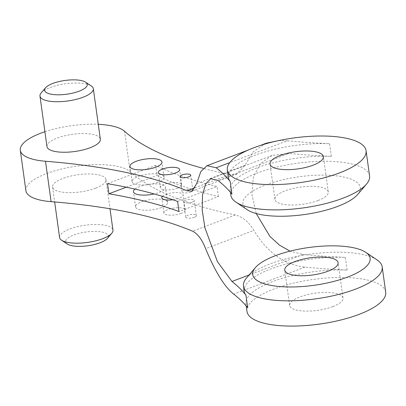 <?xml version="1.0" encoding="UTF-8"?>
<svg xmlns="http://www.w3.org/2000/svg" width="406" height="406" viewBox="0 0 406 406"><rect width="100%" height="100%" fill="white"/><g stroke="black" fill="none" stroke-linecap="round" stroke-linejoin="round"><path stroke-width="0.3" stroke-dasharray="2.03 1.52" d="M25.908 190.718A53.871 17.341 172.1 0 1 69.837 167.272A53.871 17.341 172.1 0 1 130.128 171.662A430.954 138.715 172.1 0 0 235.348 214.972C242.504 216.667 248.69 221.798 253.897 230.359L205.624 248.69M266.199 143.232L253.303 151.692L244.884 165.399L236.906 174.052L229.74 174.555A430.954 138.715 172.1 0 1 203.198 168.348M44.914 131.727A53.871 17.341 172.1 0 1 98.272 124.322M46.979 146.602A26.933 8.668 172.1 0 1 72.466 134.31A26.933 8.668 172.1 0 1 100.338 139.197M228.385 177.488A70.03 22.543 172.1 0 1 329.581 143.709A430.954 138.715 172.1 0 1 287.296 140.775L229.735 162.633M161.431 207.578A16.159 5.202 172.1 0 1 144.866 210.262A16.159 5.202 172.1 0 1 135.563 206.887A16.159 5.202 172.1 0 1 150.854 199.513A16.159 5.202 172.1 0 1 167.576 202.447A16.159 5.202 172.1 0 1 161.431 207.578M181.147 213.399A10.774 3.466 172.1 0 1 170.109 215.19A10.774 3.466 172.1 0 1 163.902 212.942A10.774 3.466 172.1 0 1 174.098 208.024A10.774 3.466 172.1 0 1 185.248 209.978A10.774 3.466 172.1 0 1 181.147 213.399M194.296 217.281A5.385 1.736 172.1 0 1 188.775 218.179A5.385 1.736 172.1 0 1 185.674 217.053A5.385 1.736 172.1 0 1 190.769 214.596A5.385 1.736 172.1 0 1 196.347 215.571A5.385 1.736 172.1 0 1 194.296 217.281M95.699 188.166A26.933 8.668 172.1 0 1 68.091 192.642A26.933 8.668 172.1 0 1 52.587 187.014A26.933 8.668 172.1 0 1 78.074 174.727A26.933 8.668 172.1 0 1 105.946 179.609A26.933 8.668 172.1 0 1 95.699 188.166M247.696 307.824A70.03 22.543 172.1 0 1 245.919 303.85A70.03 22.543 172.1 0 1 347.115 270.071A430.954 138.715 172.1 0 1 304.83 267.138C283.89 264.479 266.915 252.217 253.897 230.359M244.163 291.188A70.03 22.543 172.1 0 1 345.359 257.409A430.954 138.715 172.1 0 1 303.074 254.476L290.036 251.147M256.227 213.531L251.948 194.733L253.319 177.331L260.282 163.684L272.071 155.442L289.052 153.438L217.946 180.442M231.917 194.124A70.03 22.543 172.1 0 1 230.146 190.15A70.03 22.543 172.1 0 1 331.337 156.371A430.954 138.715 172.1 0 1 289.052 153.438M278.582 140.623L287.296 140.775M218.423 196.57L217.022 186.466A430.954 138.715 172.1 0 1 155.64 165.399L157.046 175.504A430.954 138.715 172.1 0 0 218.423 196.57L179 211.536M230.847 195.205A70.03 22.543 172.1 0 1 297.111 163.253A70.03 22.543 172.1 0 1 369.577 175.955M318.045 200.534A26.933 8.668 172.1 0 1 290.437 205.01A26.933 8.668 172.1 0 1 274.933 199.382A26.933 8.668 172.1 0 1 300.42 187.095A26.933 8.668 172.1 0 1 328.292 191.982A26.933 8.668 172.1 0 1 318.045 200.534M157.924 182.319A16.159 5.202 172.1 0 1 141.359 185.004A16.159 5.202 172.1 0 1 132.057 181.629A16.159 5.202 172.1 0 1 147.353 174.255A16.159 5.202 172.1 0 1 164.075 177.183A16.159 5.202 172.1 0 1 157.924 182.319M177.645 188.14A10.774 3.466 172.1 0 1 166.602 189.932A10.774 3.466 172.1 0 1 160.4 187.684A10.774 3.466 172.1 0 1 170.596 182.766A10.774 3.466 172.1 0 1 181.741 184.72A10.774 3.466 172.1 0 1 177.645 188.14M190.79 192.023A5.385 1.736 172.1 0 1 185.268 192.921A5.385 1.736 172.1 0 1 182.167 191.794A5.385 1.736 172.1 0 1 187.267 189.338A5.385 1.736 172.1 0 1 192.84 190.312A5.385 1.736 172.1 0 1 190.79 192.023M177.6 201.437L217.022 186.466M107.519 183.674L155.64 165.399M134.959 189.084A16.159 5.202 172.1 0 1 152.6 183.974A16.159 5.202 172.1 0 1 165.475 187.288A16.159 5.202 172.1 0 1 159.325 192.424A16.159 5.202 172.1 0 1 154.184 193.941M162.436 196.357A10.774 3.466 172.1 0 1 174.093 192.647A10.774 3.466 172.1 0 1 183.147 194.824A10.774 3.466 172.1 0 1 179.046 198.245A10.774 3.466 172.1 0 1 172.865 199.752M192.19 202.127A5.385 1.736 172.1 0 1 186.669 203.02A5.385 1.736 172.1 0 1 183.568 201.899A5.385 1.736 172.1 0 1 188.668 199.437A5.385 1.736 172.1 0 1 194.241 200.417A5.385 1.736 172.1 0 1 192.19 202.127M126.261 187.196L157.046 175.504M41.153 92.944A26.933 8.668 172.1 0 1 65.457 83.793A26.933 8.668 172.1 0 1 91.335 85.981M59.596 237.535A26.933 8.668 172.1 0 1 85.082 225.244A26.933 8.668 172.1 0 1 112.954 230.131M67.229 244.006A21.548 6.938 172.1 0 1 86.026 232.014A21.548 6.938 172.1 0 1 107.372 238.434M247.305 209.765A59.256 19.072 172.1 0 1 298.994 176.788A59.256 19.072 172.1 0 1 357.701 194.444M332.768 306.621A26.933 8.668 172.1 0 1 305.16 311.097A26.933 8.668 172.1 0 1 289.656 305.474A26.933 8.668 172.1 0 1 315.142 293.183A26.933 8.668 172.1 0 1 343.014 298.07A26.933 8.668 172.1 0 1 332.768 306.621M246.97 311.397A70.03 22.543 172.1 0 1 313.234 279.445A70.03 22.543 172.1 0 1 385.7 292.147M246.543 277.973A70.03 22.543 172.1 0 1 309.732 254.186A70.03 22.543 172.1 0 1 377.012 259.87M235.348 214.972L192.576 231.212M229.74 174.555L195.398 187.597M244.884 165.399L196.605 183.73M347.115 270.071L345.359 257.409M331.337 156.371L329.581 143.709M130.128 171.662L124.52 131.245M304.83 267.138L233.724 294.142M303.074 254.476L249.101 274.969M191.911 191.14L236.906 174.052M248.33 150.017L260.129 145.536M210.699 178.747L272.071 155.442M230.146 190.15L230.446 192.317M328.292 191.982L323.384 156.614M274.933 199.382L270.026 164.019M164.075 177.183L161.969 162.03M132.057 181.629L129.956 166.47M167.576 202.447L165.475 187.288M135.563 206.887L133.457 191.733M181.741 184.72L179.64 169.566M160.4 187.684L158.294 172.525M185.248 209.978L183.147 194.824M163.902 212.942L161.801 197.783M192.84 190.312L190.739 175.159M182.167 191.794L180.066 176.64M196.347 215.571L194.241 200.417M185.674 217.053L183.568 201.899M52.587 187.014L54.663 201.96M105.946 179.609L109.99 208.76M343.014 298.07L338.107 262.707M289.656 305.474L284.748 270.112M245.919 303.85L246.224 306.017"/><path stroke-width="0.61" d="M51.1 201.67L45.492 161.253A53.871 17.341 172.1 0 1 20.3 150.301L25.908 190.718A53.871 17.341 172.1 0 0 51.1 201.67A430.954 138.715 172.1 0 1 192.576 231.212C197.676 233.683 202.026 239.51 205.624 248.69C215.241 271.822 224.604 286.971 233.724 294.142A430.954 138.715 172.1 0 1 247.696 307.824L245.94 295.157A70.03 22.543 172.1 0 1 244.163 291.188L243.463 286.139A70.03 22.543 172.1 0 1 246.543 277.973L255.338 267.645A59.256 19.072 172.1 0 1 308.804 247.518A59.256 19.072 172.1 0 1 365.735 252.324A59.256 19.072 172.1 0 1 347.582 277.085A59.256 19.072 172.1 0 1 278.003 286.377A59.256 19.072 172.1 0 1 255.338 267.645M45.492 161.253A430.954 138.715 172.1 0 1 186.968 190.795L191.911 191.14L196.605 183.73L200.772 171.642L206.989 165.714L248.33 150.017M229.735 162.633L216.19 167.774L206.989 165.714M216.19 167.774A430.954 138.715 172.1 0 1 230.161 181.457A70.03 22.543 172.1 0 1 228.385 177.488L227.34 169.947A70.03 22.543 172.1 0 1 293.609 137.989A70.03 22.543 172.1 0 1 366.07 150.692A70.03 22.543 172.1 0 1 320.755 178.66A70.03 22.543 172.1 0 1 241.971 181.101A70.03 22.543 172.1 0 1 227.34 169.947M249.101 274.969L231.963 281.475L217.367 261.545L204.888 227.69L202.193 210.059L202.533 194.85L205.624 183.979L210.699 178.747L217.946 180.442A430.954 138.715 172.1 0 1 231.917 194.124L230.161 181.457M231.963 281.475A430.954 138.715 172.1 0 1 245.94 295.157M179 211.536L177.6 201.437A430.954 138.715 172.1 0 0 107.519 183.674L108.92 193.779A430.954 138.715 172.1 0 1 179 211.536M155.823 167.16A16.159 5.202 172.1 0 1 139.258 169.85A16.159 5.202 172.1 0 1 129.956 166.47A16.159 5.202 172.1 0 1 145.246 159.096A16.159 5.202 172.1 0 1 161.969 162.03A16.159 5.202 172.1 0 1 155.823 167.16M175.539 172.986A10.774 3.466 172.1 0 1 164.501 174.778A10.774 3.466 172.1 0 1 158.294 172.525A10.774 3.466 172.1 0 1 168.49 167.612A10.774 3.466 172.1 0 1 179.64 169.566A10.774 3.466 172.1 0 1 175.539 172.986M188.688 176.869A5.385 1.736 172.1 0 1 183.167 177.762A5.385 1.736 172.1 0 1 180.066 176.64A5.385 1.736 172.1 0 1 185.161 174.179A5.385 1.736 172.1 0 1 190.739 175.159A5.385 1.736 172.1 0 1 188.688 176.869M203.198 168.348A430.954 138.715 172.1 0 1 124.52 131.245A53.871 17.341 172.1 0 0 98.272 124.322M20.3 150.301A53.871 17.341 172.1 0 1 44.914 131.727M85.696 82.21L91.335 85.981A26.933 8.668 172.1 0 1 93.329 88.681L100.338 139.197A26.933 8.668 172.1 0 1 90.091 147.754A26.933 8.668 172.1 0 1 62.483 152.23A26.933 8.668 172.1 0 1 46.979 146.602L39.971 96.08A26.933 8.668 172.1 0 1 41.153 92.944L45.553 87.777A21.548 6.938 172.1 0 1 64.996 80.459A21.548 6.938 172.1 0 1 85.696 82.21A21.548 6.938 172.1 0 1 79.094 91.213A21.548 6.938 172.1 0 1 53.795 94.588A21.548 6.938 172.1 0 1 45.553 87.777M290.036 251.147L279.445 245.112L269.944 236.444L256.227 213.531M260.129 145.536L266.199 143.232L278.582 140.623M366.07 150.692L369.577 175.955A70.03 22.543 172.1 0 1 366.496 184.116A70.03 22.543 172.1 0 1 342.938 198.194A70.03 22.543 172.1 0 1 245.478 206.36A70.03 22.543 172.1 0 1 236.028 202.218A70.03 22.543 172.1 0 1 230.847 195.205L230.446 192.317M313.138 165.171A26.933 8.668 172.1 0 1 285.535 169.647A26.933 8.668 172.1 0 1 270.026 164.019A26.933 8.668 172.1 0 1 295.512 151.732A26.933 8.668 172.1 0 1 323.384 156.614A26.933 8.668 172.1 0 1 313.138 165.171M154.184 193.941A16.159 5.202 172.1 0 1 133.457 191.733A16.159 5.202 172.1 0 1 134.959 189.084M172.865 199.752A10.774 3.466 172.1 0 1 161.801 197.783A10.774 3.466 172.1 0 1 162.436 196.357M108.92 193.779L126.261 187.196M93.329 88.681A26.933 8.668 172.1 0 1 83.078 97.232A26.933 8.668 172.1 0 1 55.475 101.708A26.933 8.668 172.1 0 1 39.971 96.08M109.99 208.76L112.954 230.131A26.933 8.668 172.1 0 1 111.772 233.272A26.933 8.668 172.1 0 1 102.708 238.687A26.933 8.668 172.1 0 1 61.59 240.235A26.933 8.668 172.1 0 1 59.596 237.535L54.663 201.96M111.772 233.272L107.372 238.434A21.548 6.938 172.1 0 1 100.12 242.768A21.548 6.938 172.1 0 1 67.229 244.006L61.59 240.235M366.496 184.116L357.701 194.444A59.256 19.072 172.1 0 1 337.767 206.36A59.256 19.072 172.1 0 1 247.305 209.765L236.028 202.218M327.86 271.259A26.933 8.668 172.1 0 1 300.252 275.735A26.933 8.668 172.1 0 1 284.748 270.112A26.933 8.668 172.1 0 1 310.235 257.82A26.933 8.668 172.1 0 1 338.107 262.707A26.933 8.668 172.1 0 1 327.86 271.259M365.735 252.324L377.012 259.87A70.03 22.543 172.1 0 1 382.193 266.884L385.7 292.147A70.03 22.543 172.1 0 1 340.385 320.111A70.03 22.543 172.1 0 1 261.601 322.557A70.03 22.543 172.1 0 1 246.97 311.397L246.224 306.017M382.193 266.884A70.03 22.543 172.1 0 1 355.554 289.128A70.03 22.543 172.1 0 1 258.094 297.293A70.03 22.543 172.1 0 1 243.463 286.139M195.398 187.597L186.968 190.795"/></g></svg>
